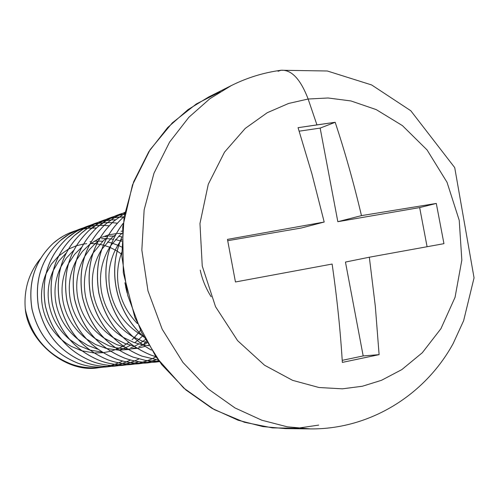 <?xml version="1.0" encoding="UTF-8"?>
<svg xmlns="http://www.w3.org/2000/svg" width="499" height="499" viewBox="0 0 499 499"><rect width="100%" height="100%" fill="white"/><g stroke="black" fill="none" stroke-linecap="round" stroke-linejoin="round"><path stroke-width="0.75" d="M98.771 367.694C66.953 373.782 27.882 341.79 25.268 308.681C27.894 341.478 66.311 373.408 98.072 367.769L99.812 367.601M98.939 367.682L102.526 367.17L98.939 367.682M102.557 367.164L106.062 366.678L102.557 367.164M71.064 364.014C46.975 354.334 31.836 336.544 25.63 310.652C31.836 336.544 46.975 354.334 71.064 364.014C81.312 367.713 92.103 368.755 103.436 367.139M76.004 230.588L69.442 232.996L63.66 235.871L58.264 239.302L53.312 243.194C34.868 260.559 27.757 282.54 31.986 309.137C38.28 335.384 53.624 353.423 78.012 363.241C87.188 366.565 96.893 367.782 107.11 366.884L110.872 366.403C99.37 368.056 88.41 367.008 78.012 363.241C53.624 353.423 38.28 335.384 31.986 309.137C27.757 282.54 34.868 260.559 53.312 243.194C59.83 237.487 67.39 233.282 76.004 230.588M110.903 366.397L107.173 366.877C96.949 367.775 87.25 366.559 78.069 363.235C53.68 353.417 38.336 335.378 32.042 309.124C27.813 282.521 34.924 260.54 53.368 243.175L58.321 239.277L63.716 235.852L69.498 232.977L76.029 230.575C67.427 233.27 59.874 237.474 53.368 243.175C34.924 260.54 27.813 282.521 32.042 309.124C38.336 335.378 53.68 353.417 78.069 363.235C88.46 366.996 99.407 368.05 110.903 366.403M76.06 230.563L83.595 228.804M79.771 229.565L87.656 228.261M83.651 228.779L87.687 228.243M87.718 228.236L96.388 228.018M91.978 227.968L96.413 227.993M146.151 341.291L143.288 344.846M107.16 366.453L106.062 366.678L107.16 366.453M114.726 365.686L118.575 364.713M114.758 365.68L122.523 363.465M118.643 364.707L126.534 361.906M122.592 363.459L130.601 360.004M79.522 229.153L69.186 234.125L60.13 240.724C41.461 258.314 34.281 280.594 38.579 307.565C44.966 334.187 60.51 352.481 85.21 362.442C94.511 365.817 104.328 367.046 114.676 366.135L118.544 365.642C106.873 367.333 95.764 366.266 85.21 362.442C60.51 352.481 44.966 334.187 38.579 307.565C34.281 280.594 41.461 258.314 60.13 240.724C66.729 234.929 74.401 230.663 83.14 227.937M118.575 365.642L114.739 366.129C104.391 367.039 94.567 365.811 85.273 362.436C60.566 352.475 45.022 334.18 38.635 307.552C34.337 280.581 41.517 258.295 60.186 240.699L65.188 236.757L70.652 233.282L76.503 230.37L83.171 227.924C74.445 230.65 66.779 234.91 60.186 240.699C41.517 258.295 34.337 280.581 38.635 307.552C45.022 334.18 60.566 352.475 85.273 362.436C95.814 366.26 106.917 367.326 118.575 365.642M83.202 227.912L86.988 226.902M87.019 226.895L95.141 225.579M91.018 226.097L95.172 225.56M95.203 225.56L99.563 225.305M99.6 225.305L104.179 225.367M104.216 225.367L109.038 225.804M121.076 365.193L122.473 364.9L121.076 365.193M122.505 364.9L126.472 363.89M122.536 364.894L130.532 362.586M126.534 363.883L134.655 360.958M134.693 360.945L138.841 358.968M86.757 226.465L76.297 231.492L67.134 238.179C48.247 256.006 40.987 278.592 45.353 305.949C51.846 332.958 67.596 351.514 92.614 361.619C102.033 365.043 111.982 366.297 122.455 365.374L122.486 365.368C112.001 366.297 102.046 365.05 92.614 361.619C67.596 351.514 51.846 332.958 45.353 305.949C40.987 278.592 48.247 256.006 67.134 238.179C73.833 232.291 81.611 227.968 90.481 225.211M126.465 364.863L122.517 365.368C112.044 366.285 102.095 365.037 92.677 361.613C67.658 351.502 51.902 332.945 45.415 305.937C41.043 278.579 48.303 255.987 67.19 238.16L72.255 234.156L77.782 230.644L83.701 227.694L90.506 225.199C81.655 227.956 73.883 232.278 67.19 238.16C48.303 255.987 41.043 278.579 45.415 305.937C51.902 332.945 67.658 351.502 92.677 361.613C103.38 365.499 114.645 366.578 126.465 364.863M90.537 225.192L94.436 224.157M94.473 224.145L98.559 223.346M98.59 223.34L102.875 222.81M102.913 222.804L107.41 222.566M107.447 222.566L112.175 222.666M112.219 222.673L117.196 223.172M128.942 364.413L130.476 364.089M129.004 364.407L134.593 363.041M134.624 363.029L138.772 361.681M94.199 223.695L83.614 228.792L74.339 235.559C55.227 253.629 47.892 276.533 52.333 304.29C58.919 331.685 74.887 350.516 100.237 360.771C109.774 364.245 119.847 365.518 130.457 364.582L134.549 364.058C122.548 365.823 111.109 364.725 100.237 360.771C74.887 350.516 58.919 331.685 52.333 304.29C47.892 276.533 55.227 253.629 74.339 235.559C81.137 229.584 89.034 225.199 98.029 222.411M134.587 364.052L130.526 364.576C119.916 365.511 109.842 364.239 100.299 360.765C74.95 350.504 58.982 331.679 52.389 304.278C47.948 276.521 55.289 253.604 74.401 235.54L79.528 231.486L85.117 227.931L91.105 224.943L98.06 222.398C89.078 225.186 81.187 229.565 74.401 235.54C55.289 253.604 47.948 276.521 52.389 304.278C58.982 331.679 74.95 350.504 100.299 360.765C111.165 364.719 122.592 365.811 134.587 364.058M98.091 222.386L106.324 220.527M102.139 221.319L110.778 219.997M106.387 220.508L110.809 219.972M110.847 219.972L115.487 219.753M138.747 363.247L142.951 362.162M138.784 363.247L147.255 360.74M147.292 360.727L151.627 358.962M151.665 358.943L155.938 356.847M105.8 219.529L98.665 222.13L92.602 225.155L86.945 228.76L81.755 232.871C62.412 251.178 55.002 274.419 59.512 302.581C66.205 330.382 82.397 349.487 108.083 359.904C117.745 363.428 127.95 364.719 138.697 363.777L142.907 363.228C130.732 365.031 119.118 363.927 108.083 359.904C82.397 349.487 66.205 330.382 59.512 302.581C55.002 274.419 62.412 251.178 81.755 232.871C88.654 226.789 96.669 222.342 105.8 219.529M142.945 363.222L147.199 362.399L142.945 363.222M142.945 363.228L138.766 363.771C128.018 364.713 117.814 363.422 108.146 359.898C82.46 349.481 66.267 330.369 59.574 302.562C55.058 274.4 62.475 251.159 81.817 232.846L87.007 228.742L92.664 225.136L98.727 222.111L105.832 219.516C96.712 222.329 88.703 226.777 81.817 232.846C62.475 251.159 55.058 274.4 59.574 302.562C66.267 330.369 82.46 349.481 108.146 359.898C119.174 363.914 130.775 365.025 142.945 363.228M105.863 219.504L110.005 218.419M110.036 218.412L118.949 217.084M114.414 217.589L123.789 216.89M119.018 217.059L123.814 216.865M138.747 363.26L137.094 363.609L138.747 363.26M147.23 362.399L151.559 361.257M147.267 362.393L155.994 359.773M109.736 217.913L98.896 223.14L89.39 230.095C69.816 248.658 62.319 272.236 66.91 300.816C73.715 329.034 90.126 348.433 116.161 359.006C125.954 362.586 136.296 363.896 147.174 362.941L151.515 362.374C139.159 364.22 127.37 363.097 116.161 359.006C90.126 348.433 73.715 329.034 66.91 300.816C62.319 272.236 69.816 248.658 89.39 230.095C96.394 223.92 104.528 219.404 113.803 216.56M118.101 215.443L113.834 216.547C104.572 219.392 96.45 223.901 89.458 230.07C69.879 248.639 62.381 272.217 66.972 300.803C73.777 329.022 90.194 348.421 116.23 358.999C127.426 363.085 139.202 364.214 151.553 362.374L147.249 362.935C136.364 363.89 126.022 362.58 116.23 358.999C90.194 348.421 73.777 329.022 66.972 300.803C62.381 272.217 69.879 248.639 89.458 230.07L98.964 223.115L109.705 217.926M153.91 361.943L155.931 361.513L153.91 361.943M155.969 361.501L158.782 360.796M117.858 214.894L106.88 220.19L97.261 227.238C77.439 246.063 69.866 269.984 74.532 299.001C81.449 327.65 98.097 347.341 124.482 358.082C134.412 361.719 144.885 363.054 155.913 362.081L155.95 362.081C144.91 363.054 134.418 361.725 124.482 358.082C98.097 347.341 81.449 327.65 74.532 299.001C69.866 269.984 77.439 246.063 97.261 227.238C104.366 220.957 112.624 216.379 122.043 213.503M159.424 361.65L155.987 362.074C144.96 363.047 134.481 361.713 124.55 358.076C98.166 347.329 81.512 327.637 74.6 298.988C69.929 269.965 77.501 246.044 97.324 227.213L102.644 222.997L108.439 219.292L114.651 216.186L122.08 213.485C112.674 216.366 104.422 220.945 97.324 227.213C77.501 246.044 69.929 269.965 74.6 298.988C81.512 327.637 98.166 347.329 124.55 358.076C135.597 362.118 147.224 363.309 159.424 361.65M122.112 213.478L124.856 212.73L122.08 213.491M155.969 361.513L153.985 361.937L155.969 361.513M124.95 212.275L114.545 217.489L105.364 224.294C85.298 243.387 77.638 267.67 82.391 297.13C89.421 326.221 106.312 346.219 133.058 357.128L145.839 360.515L151.571 361.257L159.331 361.526L145.876 360.503L133.133 357.122C106.381 346.206 89.489 326.209 82.46 297.117C77.707 267.645 85.36 243.369 105.432 224.269L114.583 217.483L124.943 212.275L114.583 217.483L105.432 224.269C85.36 243.369 77.707 267.645 82.46 297.117C89.489 326.209 106.381 346.206 133.133 357.122L145.876 360.503L159.324 361.519L151.571 361.257L145.839 360.515L133.058 357.128C106.312 346.219 89.421 326.221 82.391 297.13C77.638 267.67 85.298 243.387 105.364 224.294L114.545 217.489L124.95 212.275M124.744 213.329L113.722 221.263C93.4 240.63 85.66 265.275 90.5 295.202C97.642 324.743 114.782 345.059 141.903 356.149C114.782 345.059 97.642 324.743 90.5 295.202C85.66 265.275 93.4 240.63 113.722 221.263L124.744 213.329M158.252 360.066L141.978 356.136C114.851 345.052 97.717 324.73 90.569 295.183C85.728 265.256 93.469 240.605 113.791 221.238C93.469 240.605 85.728 265.256 90.569 295.183C97.717 324.73 114.851 345.052 141.978 356.136L158.252 360.066M151.035 355.132C123.521 343.867 106.131 323.221 98.864 293.206C93.937 262.811 101.765 237.78 122.342 218.132L124.176 216.572L122.342 218.132C101.765 237.78 93.937 262.811 98.864 293.206C106.131 323.221 123.521 343.867 151.035 355.132L155.844 356.71M151.11 355.126C123.596 343.855 106.206 323.209 98.933 293.194C94.005 262.786 101.833 237.761 122.417 218.107L124.164 216.61L122.417 218.107C101.833 237.761 94.005 262.786 98.933 293.194C106.206 323.209 123.596 343.855 151.11 355.126L155.819 356.673M123.172 223.315C108.077 243.082 102.856 265.699 107.497 291.154C113.416 317.42 128.068 337.081 151.447 350.13C128.068 337.081 113.416 317.42 107.497 291.154C102.856 265.699 108.077 243.082 123.172 223.315M151.397 350.055C128.081 336.987 113.473 317.352 107.572 291.135C102.931 265.736 108.127 243.15 123.159 223.39C108.127 243.15 102.931 265.736 107.572 291.135C113.473 317.352 128.081 336.987 151.397 350.055M121.912 236.906C114.664 253.835 112.83 271.207 116.417 289.027C120.222 307.59 129.378 323.626 143.88 337.131C129.378 323.626 120.222 307.59 116.417 289.027C112.83 271.207 114.664 253.835 121.912 236.906M143.799 336.975C129.378 323.489 120.278 307.496 116.492 289.008C112.917 271.263 114.72 253.954 121.899 237.069C114.72 253.954 112.917 271.263 116.492 289.008C120.278 307.496 129.378 323.489 143.799 336.975M125.636 286.831L127.102 292.95L124.893 282.708M126.035 288.328L125.835 287.405L126.035 288.328M310.578 428.909L287.299 426.813L261.856 420.233L234.967 407.926L208.008 388.833L182.965 362.461L162.2 329.253L147.978 290.873L141.841 250.018L144.142 209.848L153.979 173.222L169.591 142.084L188.878 117.265L209.917 98.677L231.299 85.591M231.193 85.641L209.917 98.677L188.878 117.265L169.591 142.084L153.979 173.222L144.142 209.848L141.841 250.018L147.978 290.873L162.2 329.253L182.965 362.461L208.008 388.833L234.967 407.926L261.856 420.233L287.299 426.813L310.503 428.909C369.609 429.464 424.805 395.364 453.129 343.611L463.64 320.664L474.05 277.849L454.72 167.62L410.802 110.753L371.643 84.949L327.313 70.989L281.031 70.265L278.037 71.263L281.031 70.265C291.497 69.554 300.535 79.135 308.139 99.02L328.093 97.985L350.978 100.954L376.221 109.605L402.394 125.592L427.063 149.943L447.035 182.297L459.23 220.327L461.831 260.104L455.057 297.304L440.935 328.679L422.304 352.737L401.826 369.603L381.454 380.319L362.361 386.245L342.42 388.827L319.023 387.517L292.601 380.35L264.557 365.237L237.605 340.655L215.549 306.723L202.251 266.073L199.962 223.502L208.276 184.268L224.538 152.108L245.227 128.424L267.271 112.699L288.609 103.455L308.139 99.02L288.609 103.455L267.271 112.699L245.227 128.424L224.538 152.108L208.276 184.268L199.962 223.502L202.251 266.073L215.549 306.723L237.605 340.655L264.557 365.237L292.601 380.35L319.023 387.517L342.42 388.827L362.361 386.245L381.454 380.319L401.826 369.603L422.304 352.737L440.935 328.679L455.057 297.304L461.831 260.104L459.23 220.327L447.035 182.297L427.063 149.943L402.394 125.592L376.221 109.605L350.978 100.954L328.093 97.985L308.139 99.02L316.94 124.881L335.178 122.286C345.009 151.946 353.772 183.058 361.469 215.624L436.301 203.442L443.948 243.668L369.335 257.216L375.329 306.386L379.103 354.652L342.339 362.405C340.393 330.444 336.987 297.66 332.122 264.052L235.447 281.979L227.463 239.395L324.194 222.036L311.931 173.902L298.065 127.682L316.94 124.881L308.139 99.02C300.535 79.135 291.497 69.554 281.031 70.265C263.672 72.586 247.061 77.713 231.193 85.641L208.75 96.931L188.061 109.593L167.608 127.613L148.852 151.64L133.67 181.755L124.076 217.146L121.8 255.937L127.713 295.377L141.467 332.415L161.57 364.457L185.846 389.912L212 408.344L238.11 420.227L262.83 426.583L285.384 428.61L297.859 428.217M318.718 425.092L297.285 428.261L272.429 427.88L244.41 422.273L214.202 409.573L183.775 388.103L156.15 357.141L134.936 317.676L123.303 272.778L122.729 226.995L132.484 184.917L150.068 149.762L172.311 122.866L196.357 103.942L220.134 91.81M25.268 308.681C23.784 289.713 28.78 273.115 40.251 258.887C28.78 273.115 23.784 289.713 25.268 308.681L25.63 310.652M106.193 366.428L104.204 366.859M320.152 128.1L299.188 131.175L320.152 128.1L337.829 221.699L320.152 128.1L335.178 122.286L320.152 128.1M301.44 227.981L227.731 240.699L301.44 227.981L324.194 222.036L301.44 227.981M342.208 360.347L363.178 355.937L345.451 262.062L363.178 355.937L342.208 360.347M427.088 246.712L419.659 207.584L337.829 221.699L419.659 207.584L427.088 246.712M298.065 127.682L311.931 173.902L324.194 222.036L227.463 239.395L235.447 281.979L332.122 264.052C336.987 297.66 340.393 330.444 342.339 362.405L379.103 354.652L363.178 355.937L379.103 354.652L375.329 306.386L369.335 257.216L345.451 262.062L369.335 257.216L443.948 243.668L436.301 203.442L419.659 207.584L436.301 203.442L361.469 215.624L337.829 221.699L361.469 215.624C353.772 183.058 345.009 151.946 335.178 122.286L298.065 127.682M103.468 367.133L106.062 366.678M107.191 366.447L110.934 365.518M110.965 365.511L114.776 364.32M114.807 364.307L118.675 362.829M118.706 362.817L122.629 361.008M126.603 361.9L130.638 360.01M130.595 362.58L134.686 360.964M134.724 360.952L138.878 358.974M130.545 364.083L134.624 363.041M134.655 363.035L138.803 361.681M143.02 362.155L147.286 360.746M147.324 360.733L151.665 358.968M151.702 358.956L155.956 356.866M151.627 361.251L156.031 359.779M156.006 361.507L158.794 360.802M124.744 213.347L113.791 221.238M211.171 296.774C205.806 288.254 202.157 279.365 200.236 270.115M137.362 323.558C127.769 313.559 121.644 302.151 118.993 289.333C116.417 276.92 117.309 264.626 121.681 252.432C117.309 264.626 116.417 276.92 118.993 289.333C121.644 302.151 127.769 313.559 137.362 323.558M143.475 336.363L142.614 335.896L143.475 336.363M142.39 335.765C125.318 325.448 114.614 310.652 110.279 291.391C106.811 273.471 109.967 257.06 119.76 242.152C109.967 257.06 106.811 273.471 110.279 291.391C114.614 310.652 125.318 325.448 142.39 335.765M119.903 241.953L121.787 239.433L119.903 241.953M146.918 342.645L142.452 341.21L132.497 336.513L142.452 341.21L146.918 342.645M132.272 336.382C116.074 326.128 105.925 311.8 101.833 293.387C98.503 276.303 101.384 260.503 110.479 245.995C101.384 260.503 98.503 276.303 101.833 293.387C105.925 311.8 116.074 326.128 132.272 336.382M110.622 245.789L119.691 235.366L122.143 233.301L119.691 235.366L110.622 245.789M148.727 345.726L142.851 344.928M142.726 344.903L133.682 342.408L122.685 337.081L133.682 342.408L142.726 344.903M122.461 336.937C107.117 326.776 97.511 312.904 93.65 295.327C90.45 279.047 93.063 263.859 101.49 249.756C93.063 263.859 90.45 279.047 93.65 295.327C97.511 312.904 107.117 326.776 122.461 336.937M101.628 249.544L111.321 238.16L115.456 234.829L111.321 238.16L101.628 249.544M133.196 345.851L125.174 343.574L113.167 337.592L125.174 343.574L133.196 345.851M112.936 337.443C98.428 327.394 89.352 313.977 85.709 297.204C82.647 281.71 85.005 267.121 92.783 253.442C85.005 267.121 82.647 281.71 85.709 297.204C89.352 313.977 98.428 327.394 112.936 337.443M92.92 253.218L103.199 240.874L106.568 238.117L103.199 240.874L92.92 253.218M123.952 346.755L116.922 344.703L103.917 338.048L116.922 344.703L123.952 346.755M103.692 337.892C90.007 327.974 81.443 315.019 78.006 299.026C75.075 284.293 77.183 270.302 84.343 257.054C77.183 270.302 75.075 284.293 78.006 299.026C81.443 315.019 90.007 327.974 103.692 337.892M84.474 256.823L89.471 249.587L95.315 243.5L89.471 249.587L84.474 256.823M148.396 345.177L147.342 345.595M145.003 346.418L137.138 348.364M137.069 348.377L127.657 349.15M127.569 349.15L115.107 347.653M114.982 347.622L108.907 345.801L94.941 338.453L108.907 345.801M94.704 338.291C81.83 328.523 73.765 316.023 70.527 300.791C67.727 286.806 69.604 273.408 76.154 260.603C69.604 273.408 67.727 286.806 70.527 300.791C73.765 316.023 81.83 328.523 94.704 338.291M76.285 260.366L82.31 251.552L89.583 244.435L82.31 251.552L76.285 260.366M122.03 233.395L117.377 233.501M147.049 342.863L143.045 344.965M142.907 345.027L138.865 346.73M135.996 347.709L128.249 349.512M128.174 349.525L118.868 350.155M118.781 350.155L106.393 348.483M106.268 348.452L95.658 344.56L86.208 338.809L95.658 344.56L106.268 348.452M85.978 338.634C73.883 329.034 66.317 316.99 63.261 302.513C60.597 289.245 62.244 276.44 68.22 264.096C62.244 276.44 60.597 289.245 63.261 302.513C66.317 316.99 73.883 329.034 85.978 338.634M68.344 263.846L74.576 254.384L81.468 247.473L74.576 254.384L68.344 263.846M113.878 236.021L109.368 236.152M118.637 236.333L121.912 236.819L118.637 236.333M145.246 339.663L140.306 343.112L145.246 339.663M138.797 344.011L134.693 346.138M134.05 346.437L130.632 347.828M127.251 348.951L126.621 349.132M97.804 349.244L87.73 345.42L77.719 339.102L87.73 345.42L97.804 349.244M77.488 338.921C66.167 329.508 59.075 317.932 56.206 304.178C53.667 291.628 55.108 279.409 60.516 267.533C55.108 279.409 53.667 291.628 56.206 304.178C59.075 317.932 66.167 329.508 77.488 338.921M60.635 267.277L66.155 258.307L73.584 250.436L66.155 258.307L60.635 267.277M105.956 238.578L101.59 238.728M106.374 238.584L113.254 239.202L106.374 238.584M115.444 239.601L120.259 240.842L115.444 239.601M120.621 240.955L121.712 241.316L120.621 240.955M143.038 335.528L142.652 335.933L143.038 335.528M142.608 335.977L137.287 340.748L142.608 335.977M137.237 340.786L134.587 342.732L137.237 340.786M130.57 345.239L125.498 347.759M125.449 347.778L118.824 350.123L125.449 347.778M89.583 350.005L78.798 345.607L69.461 339.345L78.798 345.607L89.583 350.005M69.224 339.145C58.67 329.951 52.046 318.836 49.345 305.806C46.943 293.942 48.172 282.315 53.037 270.92C48.172 282.315 46.943 293.942 49.345 305.806C52.046 318.836 58.67 329.951 69.224 339.145M53.156 270.651L58.788 261.108L65.93 253.33L58.788 261.108L53.156 270.651M102.732 241.291L98.266 241.067M107.447 241.971L111.626 242.976L107.447 241.971M111.682 242.988L118.6 245.533L111.682 242.988M118.662 245.558L121.613 247.011L118.662 245.558M132.085 339.682L133.944 337.948M128.673 342.47L123.134 346.113L128.673 342.47M122.573 346.431L117.146 349.051M117.097 349.069L110.572 351.271M110.516 351.29L103.075 352.693M103.006 352.699L93.98 352.949M93.893 352.943L81.711 350.766M81.587 350.728L71.214 346.35L66.186 343.231L61.421 339.526L66.186 343.231L71.214 346.35L81.587 350.728M61.184 339.32C51.378 330.357 45.209 319.709 42.677 307.384C40.4 296.206 41.436 285.166 45.777 274.269C41.436 285.166 40.4 296.206 42.677 307.384C45.209 319.709 51.378 330.357 61.184 339.32M45.896 273.988L51.385 264.183L58.495 256.149L51.385 264.183L45.896 273.988M58.583 256.068L68.163 249.263L58.583 256.068M68.238 249.226L76.179 245.82L68.238 249.226M76.241 245.801L83.345 244.092L76.241 245.801M83.402 244.086L86.683 243.68M90.138 243.5L96.663 243.836L90.793 243.493M96.719 243.843L103.256 245.09L96.719 243.843M103.312 245.103L109.643 247.223L103.312 245.103M121.737 254.272L117.115 251.053M117.059 251.016L110.061 247.398M110.005 247.379L109.674 247.242M133.988 337.904L138.94 332.346M138.978 332.297L140.444 330.319M98.078 241.067L94.03 241.235M91.18 241.566L90.007 241.747M89.708 350.036L101.952 352.051M99.251 238.971L97.442 239.239M107.566 236.32L105.096 236.657M116.142 233.601L108.426 234.954M108.358 234.967L99.862 238.029M99.788 238.067L89.677 244.36M122.324 231.093L121.076 231.274M97.947 241.316L95.315 243.5M158.264 360.085L141.903 356.149M118.138 215.437L122.623 214.607M122.66 214.601L124.557 214.352M105.832 219.516L109.973 218.437M110.005 218.431L114.352 217.614M98.06 222.404L102.077 221.344M110.815 219.99L115.462 219.778M90.512 225.205L94.411 224.17M94.442 224.163L98.528 223.365M98.565 223.359L102.844 222.828M102.881 222.822L107.379 222.591M107.422 222.585L112.15 222.691M83.171 227.924L86.957 226.914M86.988 226.908L90.955 226.122M95.178 225.579L99.538 225.323M99.575 225.323L104.154 225.392M104.191 225.392L109.013 225.835M76.035 230.575L79.715 229.584M87.693 228.255L91.916 227.987M310.503 428.909L285.384 428.61"/></g></svg>
